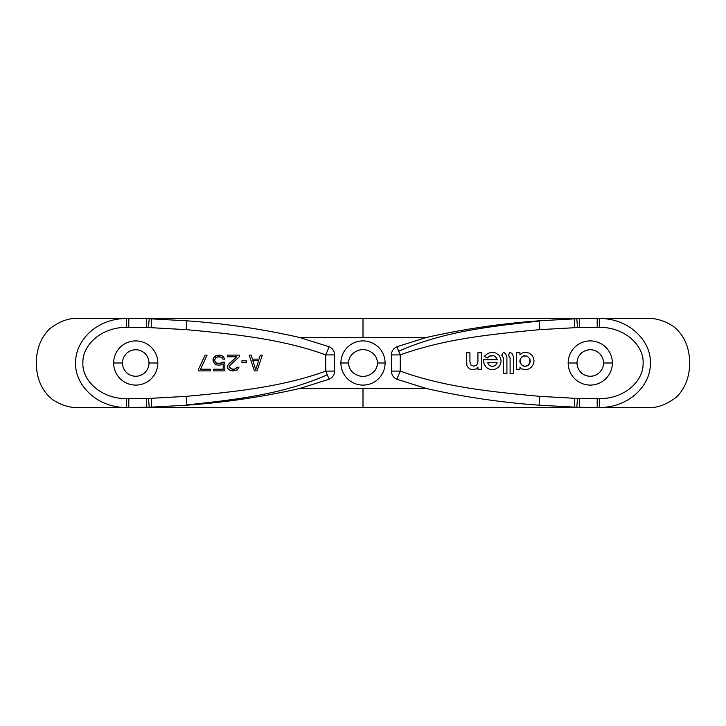 <?xml version="1.0" encoding="UTF-8"?>
<svg xmlns="http://www.w3.org/2000/svg" width="726" height="726" viewBox="0 0 726 726"><rect width="100%" height="100%" fill="white"/><g stroke="black" fill="none" stroke-linecap="round" stroke-linejoin="round"><path stroke-width="1.09" d="M146.697 318.605L146.661 318.605A1433.932 1433.932 0 0 0 128.801 318.496L128.801 327.335L126.442 327.335L126.442 318.496L79.579 318.496C69.796 317.552 59.786 321.028 49.559 328.914C40.865 337.572 36.445 348.925 36.3 362.991C36.518 378.809 41.917 390.996 52.499 399.554C61.801 405.507 70.83 408.157 79.579 407.504L128.801 407.504L126.442 407.504L126.442 398.665C100.061 398.765 81.729 379.462 82.9 362.573C82.428 345.703 100.379 327.353 126.442 327.335L126.442 318.496L128.801 318.496A1433.932 1433.932 0 0 1 146.661 318.605L149.202 318.723L148.494 327.535L149.202 318.723L146.661 318.605L146.552 327.444A1425.093 1425.093 0 0 0 128.801 327.335L126.442 327.335C100.379 327.353 82.428 345.703 82.9 362.573C81.729 379.462 100.061 398.765 126.442 398.665L128.801 398.665L128.801 407.504A1433.932 1433.932 0 0 0 146.661 407.395A1433.932 1433.932 0 0 1 128.801 407.504L363 407.504L363 388.564L426.589 388.564L363 388.564L363 407.504L128.801 407.504L153.186 407.086L128.801 407.504L128.801 398.665A1425.093 1425.093 0 0 0 146.552 398.556L186.183 396.369C233.2 391.895 281.08 387.357 325.756 371.095L325.756 354.905C281.08 338.643 233.2 334.105 186.183 329.631L146.552 327.444A1425.093 1425.093 0 0 0 128.801 327.335L128.801 318.496L363 318.496L363 337.436L299.411 337.436L426.589 337.436L363 337.436L363 318.496L597.199 318.496A1433.932 1433.932 0 0 0 579.339 318.605L572.814 318.914L579.339 318.605L579.448 327.444A1425.093 1425.093 0 0 1 597.199 327.335L599.558 327.335L599.558 318.496L646.421 318.496C655.17 317.843 664.19 320.493 673.492 326.446C684.073 334.995 689.473 347.173 689.7 362.991C689.555 377.057 685.144 388.419 676.45 397.077C666.214 404.972 656.204 408.448 646.421 407.504L597.199 407.504A1433.932 1433.932 0 0 1 579.339 407.395L579.448 398.556L539.817 396.369C492.8 391.895 444.92 387.357 400.244 371.095L400.244 354.905C444.92 338.643 492.8 334.105 539.817 329.631L579.448 327.444A1425.093 1425.093 0 0 1 597.199 327.335L599.558 327.335C625.939 327.235 644.271 346.538 643.1 363.427C643.572 380.297 625.621 398.647 599.558 398.665L599.558 407.504C629.95 407.477 650.886 384.58 650.342 363.526C651.712 342.454 630.331 318.378 599.558 318.496L646.421 318.496C655.17 317.843 664.19 320.493 673.492 326.446C684.073 334.995 689.473 347.173 689.7 362.991C689.555 377.057 685.144 388.419 676.45 397.077C666.214 404.972 656.204 408.448 646.421 407.504L599.558 407.504C629.95 407.477 650.886 384.58 650.342 363.526C651.712 342.454 630.331 318.378 599.558 318.496L599.558 327.335C625.939 327.235 644.271 346.538 643.1 363.427C643.572 380.297 625.621 398.647 599.558 398.665L597.199 398.665A1425.093 1425.093 0 0 1 579.448 398.556L539.817 396.369C492.745 391.913 444.639 387.285 400.244 371.095L391.405 371.095L391.405 354.905L400.244 354.905C444.639 338.715 492.745 334.087 539.817 329.631L539.109 320.819L539.817 329.631L579.448 327.444L579.339 318.605A1433.932 1433.932 0 0 1 597.199 318.496L599.558 318.496L597.199 318.496L597.199 327.335L597.199 318.496L126.442 318.496C96.05 318.523 75.114 341.42 75.658 362.474C74.288 383.546 95.669 407.622 126.442 407.504L79.579 407.504C70.83 408.157 61.801 405.507 52.499 399.554C41.917 390.996 36.518 378.809 36.3 362.991C36.445 348.925 40.865 337.572 49.559 328.914C59.786 321.028 69.796 317.552 79.579 318.496L126.442 318.496C96.05 318.523 75.114 341.42 75.658 362.474C74.288 383.546 95.669 407.622 126.442 407.504L126.442 398.665L128.801 398.665A1425.093 1425.093 0 0 0 146.552 398.556L146.661 407.395L149.22 407.277M603.406 361.212L603.533 363A13.259 13.259 0 0 1 590.274 376.259A13.259 13.259 0 0 1 577.016 363L568.177 363A22.098 22.098 0 0 0 590.274 385.098A22.098 22.098 0 0 0 612.372 363A22.098 22.098 0 0 0 590.274 340.902A22.098 22.098 0 0 0 568.177 363A22.098 22.098 0 0 0 590.274 385.098A22.098 22.098 0 0 0 612.372 363L603.533 363L612.372 363A22.098 22.098 0 0 0 590.274 340.902A22.098 22.098 0 0 0 568.177 363L577.016 363A13.259 13.259 0 0 1 590.274 349.741A13.259 13.259 0 0 1 603.533 363A13.259 13.259 0 0 0 590.274 349.741A13.259 13.259 0 0 0 577.016 363A13.259 13.259 0 0 0 590.274 376.259A13.259 13.259 0 0 0 603.533 363M602.988 359.261L602.435 357.727L602.988 359.261M601.609 356.121L599.721 353.698L601.609 356.121M599.322 353.308L597.906 352.164L599.322 353.308M596.364 351.23L594.703 350.504L596.364 351.23M592.951 350.014L591.164 349.769L592.951 350.014M589.376 349.769L587.588 350.014L589.376 349.769M585.837 350.504L584.176 351.23L585.837 350.504M582.633 352.164L581.227 353.308L582.633 352.164M580.909 353.616L578.931 356.13L580.909 353.616M578.105 357.727L577.578 359.17L578.105 357.727M577.134 364.788L577.016 363M577.551 366.739L578.105 368.273L577.551 366.739M578.94 369.879L580.827 372.302L578.94 369.879M581.227 372.692L582.633 373.836L581.227 372.692M584.176 374.77L585.837 375.496L584.176 374.77M587.588 375.986L589.385 376.231L587.588 375.986M591.164 376.231L592.951 375.986L591.164 376.231M594.703 375.496L596.373 374.77L594.703 375.496M597.906 373.836L599.322 372.692L597.906 373.836M599.64 372.384L601.609 369.87L599.64 372.384M602.435 368.273L602.961 366.83L602.435 368.273M148.866 361.212L148.984 363A13.259 13.259 0 0 1 135.726 376.259A13.259 13.259 0 0 1 122.467 363L113.628 363A22.098 22.098 0 0 1 135.726 340.902A22.098 22.098 0 0 1 157.823 363A22.098 22.098 0 0 1 135.726 385.098A22.098 22.098 0 0 1 113.628 363A22.098 22.098 0 0 0 135.726 385.098A22.098 22.098 0 0 0 157.823 363L148.984 363L157.823 363A22.098 22.098 0 0 0 135.726 340.902A22.098 22.098 0 0 0 113.628 363L122.467 363A13.259 13.259 0 0 1 135.726 349.741A13.259 13.259 0 0 1 148.984 363A13.259 13.259 0 0 0 135.726 349.741A13.259 13.259 0 0 0 122.467 363A13.259 13.259 0 0 0 135.726 376.259A13.259 13.259 0 0 0 148.984 363M148.449 359.261L147.895 357.727L148.449 359.261M147.06 356.121L145.173 353.698L147.06 356.121M144.773 353.308L143.358 352.164L144.773 353.308M141.824 351.23L140.163 350.504L141.824 351.23M138.412 350.014L136.615 349.769L138.412 350.014M134.836 349.769L133.049 350.014L134.836 349.769M131.297 350.504L129.627 351.23L131.297 350.504M128.094 352.164L126.678 353.308L128.094 352.164M126.36 353.616L124.391 356.13L126.36 353.616M123.565 357.727L123.039 359.17L123.565 357.727M122.594 364.788L122.467 363M123.012 366.739L123.565 368.273L123.012 366.739M124.391 369.879L126.279 372.302L124.391 369.879M126.678 372.692L128.094 373.836L126.678 372.692M129.636 374.77L131.297 375.496L129.636 374.77M133.049 375.986L134.836 376.231L133.049 375.986M136.624 376.231L138.412 375.986L136.624 376.231M140.163 375.496L141.824 374.77L140.163 375.496M143.367 373.836L144.773 372.692L143.367 373.836M145.091 372.384L147.069 369.87L145.091 372.384M147.895 368.273L148.422 366.83L147.895 368.273M366.376 350.014L364.688 349.696L366.376 350.014M361.312 349.696L359.624 350.014L361.312 349.696M357.991 350.558C352.083 352.818 348.907 356.974 348.48 363C348.934 369.053 352.101 373.2 357.991 375.442C352.101 373.2 348.934 369.053 348.48 363C348.907 356.974 352.083 352.818 357.991 350.558A13.413 13.413 0 0 1 368.009 350.558C373.899 352.8 377.066 356.947 377.52 363C377.066 356.947 373.899 352.8 368.009 350.558A13.413 13.413 0 0 0 357.991 350.558M359.624 375.986L361.312 376.304L359.624 375.986M364.688 376.304L366.376 375.986L364.688 376.304M368.009 375.442C373.917 373.182 377.093 369.026 377.52 363L385.098 363A22.098 22.098 0 0 1 363 385.098A22.098 22.098 0 0 1 340.902 363A22.098 22.098 0 0 1 363 340.902A22.098 22.098 0 0 1 385.098 363A22.098 22.098 0 0 0 363 340.902A22.098 22.098 0 0 0 340.902 363L348.48 363L340.902 363A22.098 22.098 0 0 0 363 385.098A22.098 22.098 0 0 0 385.098 363L377.52 363C377.093 369.026 373.917 373.182 368.009 375.442A13.413 13.413 0 0 1 357.991 375.442A13.413 13.413 0 0 0 368.009 375.442M391.405 354.905C391.514 351.212 393.32 348.489 396.85 346.747L400.244 354.905L391.405 354.905L391.405 371.095L400.244 371.095L396.85 379.253L400.244 371.095L400.244 354.905L396.85 346.747L426.498 337.454C463.605 329.05 501.14 323.506 539.109 320.819L574.339 318.859L574.611 327.698L574.339 318.859L576.798 318.723L577.506 327.535L576.798 318.723L579.339 318.605L576.789 318.723M398.719 351.239C442.787 331.537 491.602 326.201 539.137 321.092M576.517 407.259L579.339 407.395L579.448 398.556A1425.093 1425.093 0 0 0 597.199 398.665L597.199 407.504L576.798 407.277L579.339 407.395L576.798 407.277L577.506 398.465L576.798 407.277L574.339 407.141L574.611 398.302L574.339 407.141L539.109 405.181L539.817 396.369L539.137 404.908M597.199 398.665L599.558 398.665L599.558 407.504L597.199 407.504L597.199 398.665M579.339 407.395A1433.932 1433.932 0 0 0 597.199 407.504L363 407.504L579.303 407.395M363 388.564L299.411 388.564L363 388.564M576.934 407.286L578.177 407.368M149.483 318.741L146.661 318.605L146.552 327.444L151.389 327.698L151.661 318.859L151.389 327.698L186.183 329.631L186.891 320.819L186.183 329.631C233.255 334.087 281.361 338.715 325.756 354.905L334.595 354.905L325.756 354.905L325.756 371.095L334.595 371.095L325.756 371.095L329.15 379.253L325.756 371.095C281.361 387.285 233.255 391.913 186.183 396.369L186.891 405.181L186.183 396.369L151.389 398.302L151.661 407.141L151.389 398.302L148.494 398.465L149.202 407.277L148.494 398.465L146.552 398.556L146.661 407.395L149.483 407.259M327.281 374.761C283.213 394.463 234.398 399.799 186.863 404.908M334.595 354.905L334.595 371.095L334.595 354.905C334.414 351.075 332.599 348.353 329.15 346.747L325.756 354.905L329.15 346.747L299.502 337.454C262.395 329.05 224.86 323.506 186.891 320.819L186.863 321.092M146.725 318.56L153.195 318.914L146.725 318.56M579.339 318.605L576.517 318.741M149.066 318.714L147.823 318.632M122.594 361.212L122.957 359.443M148.866 364.788L148.494 366.557M257.058 370.895L254.427 370.895L249.163 355.105L251.142 355.105L252.457 359.134L259.028 359.134L252.457 359.134L251.142 355.105L249.163 355.105L254.427 370.895L257.058 370.895L262.322 355.105L257.058 370.895M259.028 359.134L260.344 355.105L262.322 355.105L260.344 355.105L259.028 359.134L252.457 359.134M525.297 369.725L528.955 368.926L531.686 366.884L533.438 364.089L534.055 361.013L533.483 357.827L531.804 355.059L529.118 353.063L525.47 352.301L522.33 352.963L519.97 354.76L519.97 352.745L516.413 352.745L516.413 369.28L519.97 369.28L520.034 367.265L522.094 369.008L525.297 369.725L528.955 368.926L525.297 369.725L522.094 369.008L525.297 369.725M523.047 365.931L520.243 363.1L520.243 358.889L523.047 356.058L527.076 356.049L529.88 358.889L529.88 363.1L527.076 365.94L525.025 366.376L521.368 364.806L525.025 366.376L523.047 365.931M508.772 355.486L508.4 355.195L510.133 352.183L512.338 353.907L513.572 357.128L513.572 373.636L510.106 373.636L513.572 373.636L513.572 357.128L512.338 353.907L510.133 352.183L508.4 355.195L510.106 358.018L510.106 373.636L510.106 358.018L508.772 355.486L510.106 358.018M502.111 355.486L501.73 355.195L503.472 352.183L505.677 353.907L506.911 357.128L506.911 373.636L503.436 373.636L506.911 373.636L506.911 357.128L505.677 353.907L503.472 352.183L501.73 355.195L503.436 358.018L503.436 373.636L503.436 358.018L502.111 355.486L503.436 358.018M495.858 368.971L498.744 367.002L500.504 364.225L501.131 361.013L500.513 357.8L498.744 354.987L495.867 353.045L492.001 352.31L487.799 353.39L484.315 356.33L487.318 358.009L489.469 356.094L493.916 355.74L496.657 358.036L497.165 359.778L483.425 359.778L484.287 364.597L486.429 367.51L489.206 369.162L492.001 369.725L495.858 368.971L498.744 367.002L495.858 368.971L492.001 369.725L495.858 368.971M489.478 365.586L487.591 362.719L497.165 362.719L495.459 365.568L492.482 366.585L489.478 365.586L487.591 362.719L489.478 365.586L492.482 366.585L495.459 365.568L492.482 366.585M466.373 352.745L466.882 365.523L468.288 367.746L470.339 369.216L472.798 369.725L475.802 369.035L477.853 367.202L475.802 369.035L472.798 369.725L470.339 369.216L468.288 367.746L466.882 365.523L466.373 362.719L466.373 352.745L469.931 352.745L469.931 361.938L471.029 365.169L473.86 366.176L476.764 365.114L477.926 362.002L477.926 352.745L481.483 352.745L481.483 369.28L481.483 352.745L477.926 352.745L477.926 362.002L476.764 365.114L473.86 366.176L471.029 365.169L469.931 361.938L469.931 352.745L466.373 352.745L466.373 362.719L466.882 365.523L468.288 367.746L470.339 369.216L472.798 369.725L475.802 369.035L477.926 367.202L477.926 369.28L481.483 369.28L477.926 369.28L477.926 367.202M255.743 369.552L252.784 360.477L258.701 360.477L255.743 369.552L252.784 360.477L255.743 369.552L258.701 360.477L255.743 369.552M241.93 360.813L241.93 362.492L246.541 362.492L246.541 360.813L241.93 360.813L246.541 360.813L246.541 362.492L241.93 362.492L241.93 360.813M236.676 368.209L234.044 369.216L231.086 368.881L229.434 366.53L230.097 368.209L232.728 369.216L235.687 368.881L237.329 367.202L238.972 367.202L237.329 369.888L233.708 370.895L230.423 370.559L227.792 368.545L227.465 366.53L228.454 364.18L236.676 356.784L227.465 356.784L227.465 355.105L239.299 355.105L239.299 356.784L239.299 355.105L227.465 355.105L227.465 356.784L236.676 356.784L227.792 365.187L227.792 368.545L230.423 370.559L232.402 370.895L237.329 369.888L238.972 367.202L237.329 367.202L235.687 368.881L232.728 369.216L230.097 368.209L229.434 366.53L230.097 365.187L239.299 356.784L230.097 365.187L229.434 366.53L230.097 365.187M223.191 363.844L219.905 365.187L216.284 364.851L214.642 363.844L212.999 360.813L213.653 357.791L216.284 355.441L219.905 355.105L223.191 356.448L224.833 359.134L222.864 359.134L221.221 357.119L217.927 356.784L215.631 357.791L214.642 359.806L214.969 361.484L216.611 363.172L221.221 363.172L222.537 362.156L219.905 363.508L216.611 363.172L214.969 361.484L214.642 359.806L215.631 357.791L217.927 356.784L221.221 357.119L222.864 359.134L224.833 359.134L223.191 356.448L221.548 355.441L216.284 355.441L214.642 356.448L212.999 359.47L213.653 362.492L216.284 364.851L219.905 365.187L223.191 363.844L223.191 369.216L213.653 369.216L213.653 370.895L224.833 370.895L224.833 362.156L222.537 362.156L224.833 362.156L224.833 370.895L213.653 370.895L213.653 369.216L223.191 369.216L223.191 363.844L223.191 369.216M198.534 369.216L198.534 370.895L210.368 370.895L210.368 369.216L200.503 369.216L207.082 355.105L205.104 355.105L198.534 369.216L205.104 355.105L207.082 355.105L200.503 369.216L210.368 369.216L210.368 370.895L198.534 370.895L198.534 369.216M520.034 367.265L522.094 369.008L520.034 367.265M519.97 367.265L519.97 369.28L516.413 369.28L516.413 352.745L519.97 352.745L519.97 354.76M522.33 352.963L520.034 354.76L522.33 352.963L525.47 352.301L522.33 352.963M529.118 353.063L525.47 352.301L529.118 353.063L531.804 355.059L529.118 353.063M533.483 357.827L531.804 355.059L533.483 357.827L534.055 361.013L533.483 357.827M533.438 364.089L534.055 361.013L533.438 364.089L531.686 366.884L533.438 364.089M528.955 368.926L531.686 366.884L528.955 368.926M525.025 366.376L528.755 364.806L527.076 365.94M529.88 363.1L528.755 364.806L530.289 361.013L529.88 363.1M529.88 358.889L530.289 361.013L529.88 358.889L527.076 356.049L523.047 356.058L525.025 355.649M521.368 357.219L523.047 356.058L520.243 358.889L519.834 361.013L520.243 358.889M520.243 363.1L519.834 361.013L521.368 364.806M513.572 373.636L513.572 357.128L512.338 353.907M506.911 373.636L506.911 357.128L505.677 353.907M489.206 369.162L492.001 369.725L489.206 369.162L486.429 367.51L489.206 369.162M486.429 367.51L484.287 364.597L483.425 360.432M483.425 359.778L497.165 359.778L496.657 358.036L497.165 359.778M496.657 358.036L493.916 355.74L495.504 356.657M493.916 355.74L489.469 356.094L492.101 355.441M487.318 358.009L489.469 356.094L487.318 358.009L484.315 356.33L487.799 353.39L484.315 356.33M492.001 352.31L487.799 353.39L492.001 352.31L495.867 353.045L492.001 352.31M498.744 354.987L495.867 353.045L498.744 354.987L500.513 357.8L498.744 354.987M501.131 361.013L500.513 357.8L501.131 361.013L500.504 364.225L501.131 361.013M498.744 367.002L500.504 364.225L498.744 367.002M471.029 365.169L469.931 361.938M477.926 362.002L476.764 365.114L473.86 366.176M497.165 362.719L495.459 365.568L497.165 362.719L487.591 362.719L497.165 362.719M252.784 360.477L258.701 360.477L252.784 360.477M221.221 363.172L216.611 363.172L214.969 361.484L214.642 359.806L216.611 357.119L219.905 356.784L222.201 357.791M577.134 361.212L577.506 359.443M603.406 364.788L603.043 366.557M391.405 371.095C391.586 374.925 393.401 377.647 396.85 379.253L426.498 388.546C463.605 396.95 501.14 402.494 539.109 405.181M334.595 371.095C334.486 374.788 332.68 377.511 329.15 379.253L299.502 388.546C262.395 396.95 224.86 402.494 186.891 405.181L146.661 407.395M146.661 318.605L186.891 320.819"/></g></svg>

